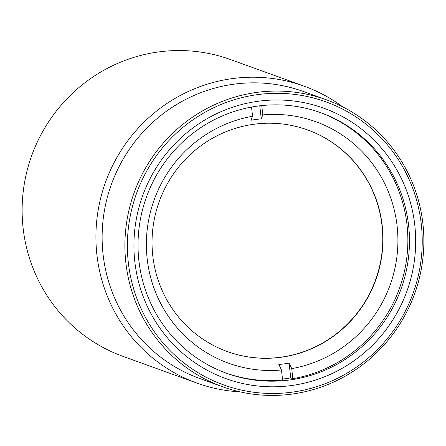<?xml version="1.0" encoding="UTF-8"?>
<svg xmlns="http://www.w3.org/2000/svg" width="446" height="446" viewBox="0 0 446 446"><rect width="100%" height="100%" fill="white"/><g stroke="black" fill="none" stroke-linecap="round" stroke-linejoin="round"><path stroke-width="0.67" d="M307.45 129.881A117.856 115.152 -70.1 0 1 381.993 225.436A117.856 115.152 -70.1 0 1 227.349 351.565M382.205 225.509A117.856 115.152 109.9 0 0 307.556 129.92A117.856 115.152 109.9 0 0 159.205 201.631A117.856 115.152 109.9 0 0 227.454 351.604A117.856 115.152 109.9 0 0 382.205 225.509M261.752 105.585L262.811 114.901A128.381 125.432 -70.1 0 1 397.085 225.827A128.381 125.432 -70.1 0 1 291.717 368.608L292.86 378.66L290.753 377.896A138.533 135.355 -70.1 0 1 285.646 378.676A138.533 135.355 -70.1 0 1 282.513 379.055M262.811 114.901L261.245 118.876A123.598 120.76 109.9 0 0 251.003 120.236L252.57 116.267A128.381 125.432 109.9 0 0 147.202 259.048A128.381 125.432 109.9 0 0 281.476 369.968L278.828 364.477A123.598 120.76 109.9 0 0 289.069 363.111L291.717 368.608M261.245 118.876L259.756 105.808M252.57 116.267L251.522 107.062M281.476 369.968L282.619 380.02A138.533 135.355 -70.1 0 1 225.866 373.012M289.069 363.111L290.753 377.896M320.022 112.442A138.533 135.355 -70.1 0 1 407.142 254.688A138.533 135.355 -70.1 0 1 292.86 378.66M289.359 380.02A138.533 135.355 109.9 0 0 408.508 257.448A138.533 135.355 109.9 0 0 320.825 112.726A138.533 135.355 109.9 0 0 146.45 197.02A138.533 135.355 109.9 0 0 226.668 373.308A138.533 135.355 109.9 0 0 289.359 380.02M291.004 385.6A143.796 140.496 -70.1 0 1 145.507 188.407A143.796 140.496 -70.1 0 1 387.897 156.178A143.796 140.496 -70.1 0 1 291.004 385.6M291.756 392.212A150.475 147.024 109.9 0 0 421.253 223.925A150.475 147.024 109.9 0 0 257.849 94.585A150.475 147.024 109.9 0 0 128.353 262.867A150.475 147.024 109.9 0 0 291.756 392.212M257.191 92.35A152.582 149.081 -70.1 0 1 326.232 99.742A152.582 149.081 -70.1 0 1 422.802 259.143A152.582 149.081 -70.1 0 1 291.572 394.141A152.582 149.081 -70.1 0 1 222.526 386.743A152.582 149.081 -70.1 0 1 125.962 227.349A152.582 149.081 -70.1 0 1 257.191 92.35M326.232 99.742L303.464 91.519A152.582 149.081 109.9 0 0 234.418 84.121A152.582 149.081 109.9 0 0 103.188 219.125A152.582 149.081 109.9 0 0 199.758 378.52L222.526 386.743M239.942 391.839A157.845 154.221 -70.1 0 1 196.915 383.086A157.845 154.221 -70.1 0 1 97.016 218.194A157.845 154.221 -70.1 0 1 232.773 78.541A157.845 154.221 -70.1 0 1 304.2 86.189A157.845 154.221 -70.1 0 1 342.879 106.962M304.2 86.189L230.409 59.524A157.845 154.221 109.9 0 0 158.982 51.875A157.845 154.221 109.9 0 0 23.225 191.529A157.845 154.221 109.9 0 0 123.129 356.421L196.915 383.086"/></g></svg>
